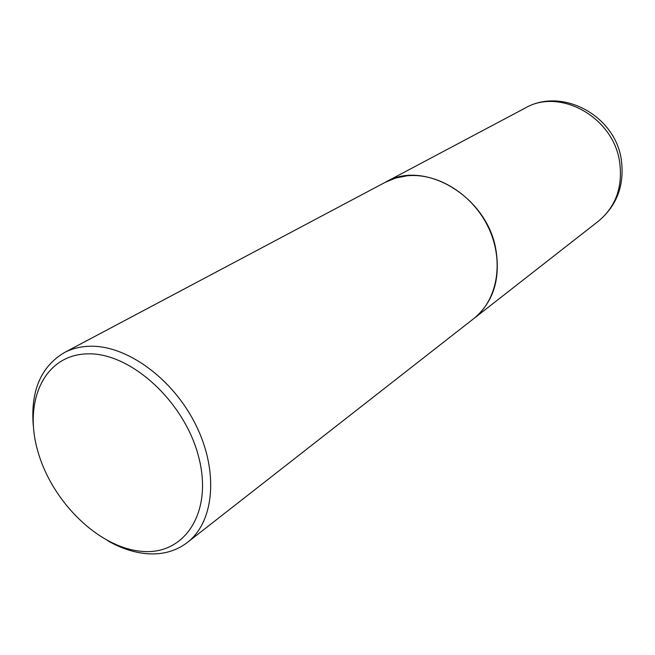 <?xml version="1.0" encoding="UTF-8"?>
<svg xmlns="http://www.w3.org/2000/svg" width="655" height="655" viewBox="0 0 655 655"><rect width="100%" height="100%" fill="white"/><g stroke="black" fill="none" stroke-linecap="round" stroke-linejoin="round"><path stroke-width="0.98" d="M473.819 318.567L473.868 318.535C493.248 302.274 500.592 279.333 495.909 249.711C487.148 196.238 423.957 159.083 385.41 182.229L385.353 182.254M108.042 540.932C121.093 548.358 134.07 552.615 146.966 553.712C162.497 554.883 175.949 551.142 187.338 542.487L473.77 318.6C497.333 300.457 504.416 261.861 488.851 228.415C473.45 194.903 437.908 172.519 407.001 175.802L395.718 178.021L385.304 182.278L64.165 352.701C40.749 366.841 30.458 391.191 33.29 425.75M187.338 542.487C214.185 521.969 218.991 471.747 195.976 425.226C173.157 378.639 126.611 344.898 89.563 346.258C80.197 346.544 71.731 348.697 64.165 352.701M141.963 551.363C184.62 555.44 213.309 512.415 198.661 456.928C184.644 401.441 130.132 352.013 87.156 353.864C43.934 354.879 22.982 401.933 38.129 452.286C52.703 502.68 99.462 548.079 141.963 551.363M525.171 108.059C562.137 86.73 615.561 115.73 621.349 160.049C624.6 185.177 616.985 205.523 598.523 221.095C615.88 206.587 622.913 186.896 619.63 162.014C613.506 117.204 559.804 87.549 525.171 108.059L385.41 182.229M598.523 221.095L473.868 318.535"/></g></svg>

